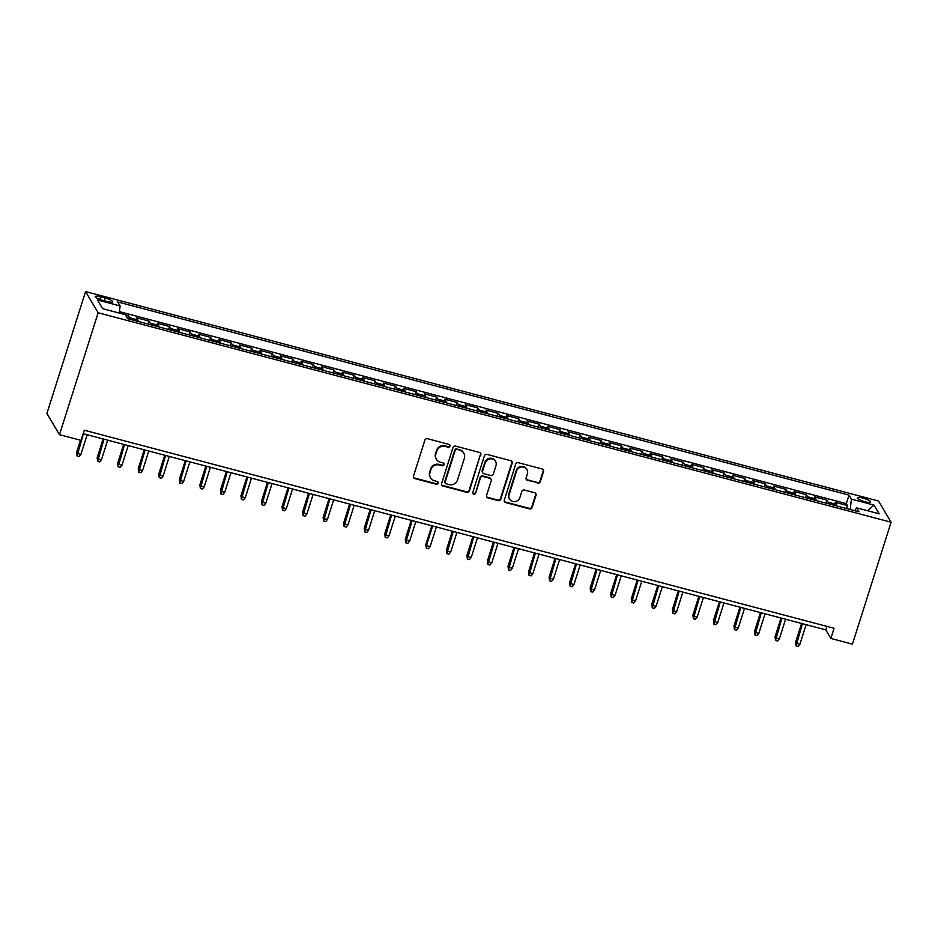 <?xml version="1.0" encoding="UTF-8"?>
<svg xmlns="http://www.w3.org/2000/svg" width="938" height="938" viewBox="0 0 938 938"><rect width="100%" height="100%" fill="white"/><g stroke="black" fill="none" stroke-linecap="round" stroke-linejoin="round"><path stroke-width="1.41" d="M449.923 446.136A1.501 1.43 149.3 0 0 448.95 444.378L427.529 438.714A2.134 2.04 149.3 0 0 424.879 440.18L413.494 476.07A2.134 2.04 149.3 0 0 414.877 478.603L436.299 484.266A1.501 1.43 149.3 0 0 438.034 482.097A1.501 1.43 149.3 0 0 437.19 481.464L434.411 480.737A6.847 6.519 149.3 0 1 429.979 472.646L430.929 469.657A6.847 6.519 149.3 0 1 439.406 464.978L442.185 465.717A1.501 1.43 149.3 0 0 443.909 463.548A1.501 1.43 149.3 0 0 443.064 462.915L440.297 462.188A6.847 6.519 149.3 0 1 435.865 454.098L436.815 451.108A6.847 6.519 149.3 0 1 445.292 446.429L448.071 447.168A1.501 1.43 149.3 0 0 449.923 446.136M436.44 459.303L436.1 458.729A6.847 6.519 149.3 0 1 435.525 453.523L436.475 450.533A6.847 6.519 149.3 0 1 444.952 445.855L447.731 446.594A1.501 1.43 149.3 0 0 449.595 444.741M413.517 477.395A2.134 2.04 149.3 0 0 414.537 478.028L435.959 483.691A1.501 1.43 149.3 0 0 437.823 481.839M430.554 477.852L430.214 477.278A6.847 6.519 149.3 0 1 429.639 472.072L430.589 469.082A6.847 6.519 149.3 0 1 439.066 464.404L441.845 465.142A1.501 1.43 149.3 0 0 443.709 463.29M862.925 498.113A6.976 1.454 17.6 0 0 857.367 497.844A6.976 1.454 17.6 0 0 865.106 501.783A6.976 1.454 17.6 0 0 870.663 502.053A6.976 1.454 17.6 0 0 862.925 498.113M537.697 483.058A2.134 2.04 149.3 0 0 540.347 481.593L543.548 471.521A2.134 2.04 149.3 0 0 542.164 468.988L518.362 462.704A2.134 2.04 149.3 0 0 515.712 464.169L504.327 500.071A2.134 2.04 149.3 0 0 505.711 502.592L529.513 508.877A2.134 2.04 149.3 0 0 532.151 507.423L536.02 495.252A2.134 2.04 149.3 0 0 534.637 492.731L524.448 490.035A2.134 2.04 149.3 0 0 521.798 491.5L519.887 497.527A5.722 5.452 149.3 0 1 509.569 499.028A5.722 5.452 149.3 0 1 509.1 494.678L516.592 471.052A5.722 5.452 149.3 0 1 526.91 469.551A5.722 5.452 149.3 0 1 527.379 473.901L526.136 477.841A2.134 2.04 149.3 0 0 527.519 480.362L537.357 482.484A2.134 2.04 149.3 0 0 540.007 481.018L543.208 470.946A2.134 2.04 149.3 0 0 543.172 469.621M98.162 312.764L59.481 434.681L81.055 440.379L84.279 430.214L834.081 628.272L830.857 638.438L852.431 644.136L891.1 522.22L98.162 312.764L85.569 291.566L878.519 501.021L891.1 522.22M480.831 454.953A2.134 2.04 149.3 0 0 479.447 452.433L455.657 446.148A2.134 2.04 149.3 0 0 453.007 447.602L441.622 483.504A2.134 2.04 149.3 0 0 443.006 486.036L466.796 492.321A2.134 2.04 149.3 0 0 469.446 490.855L480.491 454.379A2.134 2.04 149.3 0 0 480.467 453.054M487.01 454.426L510.8 460.71A2.134 2.04 149.3 0 1 512.195 463.243L500.798 499.133A2.134 2.04 149.3 0 1 498.148 500.599L487.971 497.914A2.134 2.04 149.3 0 1 486.588 495.381L491.207 480.819A2.134 2.04 149.3 0 0 489.824 478.298L483.07 476.516A2.134 2.04 149.3 0 0 480.42 477.97L475.613 493.13A1.501 1.43 149.3 0 1 472.904 493.517A1.501 1.43 149.3 0 1 472.787 492.38L484.36 455.891A2.134 2.04 149.3 0 1 487.01 454.426M846.51 508.56L847.46 505.57L835.137 502.311L836.379 504.41L828.16 502.24A8.723 1.946 104.8 0 1 828.489 503.8M825.968 503.131L826.917 500.142L814.594 496.894L815.837 498.981L807.618 496.812A8.723 1.946 104.8 0 1 807.946 498.371M805.425 497.703L806.375 494.725L794.052 491.465L795.295 493.552L787.076 491.383A8.723 1.946 104.8 0 1 787.404 492.942M784.883 492.286L785.833 489.296L773.51 486.036L774.753 488.123L766.534 485.954A8.723 1.946 104.8 0 1 766.862 487.526M764.341 486.857L765.291 483.867L752.968 480.608L754.211 482.707L745.991 480.537A8.723 1.946 104.8 0 1 746.32 482.097M743.799 481.429L744.749 478.439L732.426 475.179L733.657 477.278L725.449 475.109A8.723 1.946 104.8 0 1 725.778 476.668M723.257 476L724.206 473.01L711.883 469.762L713.115 471.849L704.907 469.68A8.723 1.946 104.8 0 1 705.235 471.239M702.714 470.571L703.664 467.593L691.341 464.333L692.572 466.421L684.365 464.251A8.723 1.946 104.8 0 1 684.693 465.811M682.172 465.154L683.122 462.164L670.799 458.905L672.03 460.992L663.823 458.823A8.723 1.946 104.8 0 1 664.151 460.394M661.63 459.726L662.58 456.736L650.245 453.476L651.488 455.575L643.28 453.406A8.723 1.946 104.8 0 1 643.609 454.965M641.088 454.297L642.038 451.307L629.703 448.047L630.946 450.146L622.738 447.977A8.723 1.946 104.8 0 1 623.055 449.536M620.546 448.868L621.495 445.878L609.161 442.63L610.404 444.718L602.196 442.548A8.723 1.946 104.8 0 1 602.513 444.108M600.003 443.44L600.953 440.461L588.618 437.202L589.861 439.289L581.642 437.12A8.723 1.946 104.8 0 1 581.97 438.679M579.461 438.023L580.411 435.033L568.076 431.773L569.319 433.86L561.1 431.691A8.723 1.946 104.8 0 1 561.428 433.262M558.919 432.594L559.869 429.604L547.534 426.344L548.777 428.443L540.558 426.274A8.723 1.946 104.8 0 1 540.886 427.834M538.377 427.165L539.327 424.175L526.992 420.928L528.235 423.015L520.015 420.845A8.723 1.946 104.8 0 1 520.344 422.405M517.835 421.737L518.784 418.747L506.45 415.499L507.693 417.586L499.473 415.417A8.723 1.946 104.8 0 1 499.802 416.976M497.292 416.308L498.23 413.33L485.907 410.07L487.15 412.157L478.931 409.988A8.723 1.946 104.8 0 1 479.259 411.548M476.75 410.891L477.688 407.901L465.365 404.641L466.608 406.729L458.389 404.559A8.723 1.946 104.8 0 1 458.717 406.131M456.208 405.462L457.146 402.472L444.823 399.213L446.066 401.312L437.847 399.142A8.723 1.946 104.8 0 1 438.175 400.702M435.666 400.034L436.604 397.044L424.281 393.796L425.524 395.883L417.304 393.714A8.723 1.946 104.8 0 1 417.633 395.273M415.124 394.605L416.062 391.615L403.739 388.367L404.981 390.454L396.762 388.285A8.723 1.946 104.8 0 1 397.091 389.845M394.57 389.176L395.519 386.198L383.196 382.939L384.439 385.026L376.22 382.856A8.723 1.946 104.8 0 1 376.548 384.416M374.028 383.759L374.977 380.769L362.654 377.51L363.897 379.597L355.678 377.428A8.723 1.946 104.8 0 1 356.006 378.999M353.485 378.331L354.435 375.341L342.112 372.081L343.355 374.18L335.136 372.011A8.723 1.946 104.8 0 1 335.464 373.57M332.943 372.902L333.893 369.912L321.57 366.664L322.813 368.751L314.593 366.582A8.723 1.946 104.8 0 1 314.922 368.142M312.401 367.473L313.351 364.483L301.028 361.236L302.271 363.323L294.051 361.153A8.723 1.946 104.8 0 1 294.38 362.713M291.859 362.056L292.808 359.066L280.485 355.807L281.728 357.894L273.509 355.725A8.723 1.946 104.8 0 1 273.837 357.284M271.317 356.628L272.266 353.638L259.943 350.378L261.186 352.477L252.967 350.296A8.723 1.946 104.8 0 1 253.295 351.867M250.774 351.199L251.724 348.209L239.401 344.95L240.644 347.048L232.425 344.879A8.723 1.946 104.8 0 1 232.753 346.439M230.232 345.77L231.182 342.78L218.859 339.533L220.102 341.62L211.882 339.45A8.723 1.946 104.8 0 1 212.211 341.01M209.69 340.342L210.64 337.352L198.317 334.104L199.56 336.191L191.34 334.022A8.723 1.946 104.8 0 1 191.669 335.581M189.148 334.925L190.097 331.935L177.774 328.675L179.017 330.762L170.798 328.593A8.723 1.946 104.8 0 1 171.126 330.153M168.606 329.496L169.555 326.506L157.232 323.247L158.475 325.345L150.256 323.164A8.723 1.946 104.8 0 1 150.584 324.736M148.063 324.067L149.013 321.077L136.69 317.818L137.933 319.917A8.723 1.946 104.8 0 1 138.261 321.476M102.734 300.359L107.26 301.544A6.754 1.407 17.6 0 0 112.642 301.813A6.754 1.407 17.6 0 0 105.15 297.991L100.636 296.807A6.754 1.407 17.6 0 0 95.242 296.537A6.754 1.407 17.6 0 0 102.734 300.359M847.46 505.57L846.322 503.647L849.031 495.123L117.707 301.942L120.099 305.952L119.267 313.081M849.031 495.123L851.411 499.133L874.005 505.101L879.176 513.813L856.582 507.833L858.962 511.843L127.65 318.674L125.27 314.664L102.664 308.696L97.493 299.984L120.099 305.952M127.556 318.521L128.471 315.649L129.714 317.748A8.723 1.946 104.8 0 1 130.042 319.307M149.013 321.077L150.256 323.164M169.555 326.506L170.798 328.593M190.097 331.935L191.34 334.022M210.64 337.352L211.882 339.45M231.182 342.78L232.425 344.879M251.724 348.209L252.967 350.296M272.266 353.638L273.509 355.725M292.808 359.066L294.051 361.153M313.351 364.483L314.593 366.582M333.893 369.912L335.136 372.011M354.435 375.341L355.678 377.428M374.977 380.769L376.22 382.856M395.519 386.198L396.762 388.285M416.062 391.615L417.304 393.714M436.604 397.044L437.847 399.142M457.146 402.472L458.389 404.559M477.688 407.901L478.931 409.988M498.23 413.33L499.473 415.417M518.784 418.747L520.015 420.845M539.327 424.175L540.558 426.274M559.869 429.604L561.1 431.691M580.411 435.033L581.642 437.12M600.953 440.461L602.196 442.548M621.495 445.878L622.738 447.977M642.038 451.307L643.28 453.406M662.58 456.736L663.823 458.823M683.122 462.164L684.365 464.251M703.664 467.593L704.907 469.68M724.206 473.01L725.449 475.109M744.749 478.439L745.991 480.537M765.291 483.867L766.534 485.954M785.833 489.296L787.076 491.383M806.375 494.725L807.618 496.812M826.917 500.142L828.16 502.24M846.322 503.647L119.431 311.651M128.471 315.649L125.364 314.828M59.481 434.681L46.9 413.482L85.569 291.566M83.177 433.684L825.757 629.844L830.857 638.438M826.859 626.373L825.757 629.844M158.803 326.905A8.723 1.946 -75.2 0 0 158.475 325.345M179.346 332.333A8.723 1.946 -75.2 0 0 179.017 330.762M199.888 337.75A8.723 1.946 -75.2 0 0 199.56 336.191M220.43 343.179A8.723 1.946 -75.2 0 0 220.102 341.62M240.972 348.608A8.723 1.946 -75.2 0 0 240.644 347.048M261.514 354.036A8.723 1.946 -75.2 0 0 261.186 352.477M282.057 359.465A8.723 1.946 -75.2 0 0 281.728 357.894M302.599 364.882A8.723 1.946 -75.2 0 0 302.271 363.323M323.141 370.311A8.723 1.946 -75.2 0 0 322.813 368.751M343.683 375.739A8.723 1.946 -75.2 0 0 343.355 374.18M364.225 381.168A8.723 1.946 -75.2 0 0 363.897 379.597M384.768 386.597A8.723 1.946 -75.2 0 0 384.439 385.026M405.31 392.014A8.723 1.946 -75.2 0 0 404.981 390.454M425.852 397.442A8.723 1.946 -75.2 0 0 425.524 395.883M446.394 402.871A8.723 1.946 -75.2 0 0 446.066 401.312M466.936 408.3A8.723 1.946 -75.2 0 0 466.608 406.729M487.479 413.728A8.723 1.946 -75.2 0 0 487.15 412.157M508.021 419.145A8.723 1.946 -75.2 0 0 507.693 417.586M528.563 424.574A8.723 1.946 -75.2 0 0 528.235 423.015M549.105 430.003A8.723 1.946 -75.2 0 0 548.777 428.443M569.647 435.431A8.723 1.946 -75.2 0 0 569.319 433.86M590.19 440.848A8.723 1.946 -75.2 0 0 589.861 439.289M610.732 446.277A8.723 1.946 -75.2 0 0 610.404 444.718M631.274 451.706A8.723 1.946 -75.2 0 0 630.946 450.146M651.816 457.134A8.723 1.946 -75.2 0 0 651.488 455.575M672.358 462.563A8.723 1.946 -75.2 0 0 672.03 460.992M692.901 467.98A8.723 1.946 -75.2 0 0 692.572 466.421M713.443 473.409A8.723 1.946 -75.2 0 0 713.115 471.849M733.985 478.837A8.723 1.946 -75.2 0 0 733.657 477.278M754.527 484.266A8.723 1.946 -75.2 0 0 754.211 482.707M775.069 489.695A8.723 1.946 -75.2 0 0 774.753 488.123M795.623 495.112A8.723 1.946 -75.2 0 0 795.295 493.552M816.166 500.54A8.723 1.946 -75.2 0 0 815.837 498.981M856.582 507.833L854.647 510.706M836.708 505.969A8.723 1.946 -75.2 0 0 836.379 504.41M850.191 509.533L851.411 499.133M874.005 505.101L867.556 510.741M441.657 484.829A2.134 2.04 149.3 0 0 442.666 485.462L466.456 491.747A2.134 2.04 149.3 0 0 469.106 490.281L480.491 454.379M456.994 449.525A1.501 1.43 149.3 0 0 455.129 450.545L445.14 482.062A1.501 1.43 149.3 0 0 446.113 483.82L449.032 484.594A6.847 6.519 149.3 0 0 457.51 479.916L464.345 458.377A6.847 6.519 149.3 0 0 459.913 450.299L456.654 448.95A1.501 1.43 149.3 0 0 454.789 449.97L455.129 450.545M445.269 483.199L444.917 482.624A1.501 1.43 149.3 0 1 444.8 481.487L454.789 449.97M463.771 453.183L463.431 452.608A6.847 6.519 149.3 0 0 459.573 449.724L459.913 450.299M456.654 448.95L459.573 449.724M486.623 496.706A2.134 2.04 149.3 0 0 487.631 497.339L497.808 500.024A2.134 2.04 149.3 0 0 500.458 498.559L511.843 462.669A2.134 2.04 149.3 0 0 511.82 461.344M491.031 479.201L490.691 478.626A2.134 2.04 149.3 0 0 489.484 477.723L482.73 475.941A2.134 2.04 149.3 0 0 480.08 477.395L475.613 493.13M472.775 493.212A1.501 1.43 149.3 0 0 475.273 492.556M495.991 465.717A5.722 5.452 149.3 0 0 490.011 458.834A5.722 5.452 149.3 0 0 485.204 462.868L482.566 471.193A2.134 2.04 149.3 0 0 483.949 473.713L490.703 475.507A2.134 2.04 149.3 0 0 493.353 474.042L495.991 465.717M495.522 461.367L495.182 460.793A5.722 5.452 149.3 0 0 484.864 462.293L485.204 462.868M482.742 472.822L482.402 472.248A2.134 2.04 149.3 0 1 482.226 470.618L484.864 462.293M526.159 479.166A2.134 2.04 149.3 0 0 527.179 479.787L537.357 482.484M526.91 469.551L526.57 468.977A5.722 5.452 149.3 0 0 516.252 470.477L516.592 471.052M509.569 499.028L509.228 498.453A5.722 5.452 149.3 0 1 508.759 494.103L516.252 470.477M504.363 501.396A2.134 2.04 149.3 0 0 505.371 502.018L529.161 508.302A2.134 2.04 149.3 0 0 531.811 506.848L535.68 494.678A2.134 2.04 149.3 0 0 535.645 493.353M80.926 454.32L79.132 456.513L77.08 455.974L76.623 452.304L77.233 453.335L80.926 454.32L87.14 434.74M77.08 455.974L83.447 433.755M76.623 452.304L80.457 440.215M101.468 459.737L99.674 461.942L97.622 461.39L97.165 457.732L97.775 458.764L101.468 459.737L107.682 440.168M97.622 461.39L103.989 439.183M97.165 457.732L103.121 438.961M122.01 465.166L120.216 467.359L118.165 466.819L117.707 463.161L118.317 464.193L122.01 465.166L128.225 445.585M118.165 466.819L124.531 444.612M117.707 463.161L123.664 444.389M142.553 470.595L140.759 472.787L138.707 472.248L138.249 468.59L138.859 469.621L142.553 470.595L148.767 451.014M138.707 472.248L145.073 450.041M138.249 468.59L144.206 449.806M163.106 476.023L161.301 478.216L159.249 477.677L158.792 474.018L159.401 475.038L163.106 476.023L169.309 456.443M159.249 477.677L165.616 455.469M158.792 474.018L164.748 455.235M183.649 481.452L181.843 483.645L179.791 483.105L179.334 479.435L179.944 480.467L183.649 481.452L189.851 461.871M179.791 483.105L186.158 460.886M179.334 479.435L185.29 460.664M204.191 486.869L202.385 489.073L200.333 488.522L199.876 484.864L200.486 485.896L204.191 486.869L210.393 467.3M200.333 488.522L206.7 466.315M199.876 484.864L205.832 466.092M224.733 492.298L222.927 494.49L220.876 493.951L220.418 490.293L221.028 491.324L224.733 492.298L230.936 472.717M220.876 493.951L227.242 471.744M220.418 490.293L226.375 471.521M245.275 497.726L243.47 499.919L241.418 499.379L240.96 495.721L241.57 496.753L245.275 497.726L251.478 478.146M241.418 499.379L247.784 477.172M240.96 495.721L246.917 476.938M265.817 503.155L264.024 505.348L261.96 504.808L261.503 501.15L262.112 502.17L265.817 503.155L272.02 483.574M261.96 504.808L268.327 482.601M261.503 501.15L267.459 482.367M286.36 508.584L284.566 510.776L282.502 510.237L282.045 506.567L282.655 507.599L286.36 508.584L292.562 489.003M282.502 510.237L288.869 488.018M282.045 506.567L288.001 487.795M306.902 514.001L305.108 516.205L303.044 515.654L302.587 511.996L303.197 513.027L306.902 514.001L313.104 494.432M303.044 515.654L309.411 493.447M302.587 511.996L308.543 493.224M327.444 519.429L325.65 521.622L323.587 521.082L323.129 517.424L323.739 518.456L327.444 519.429L333.647 499.848M323.587 521.082L329.953 498.875M323.129 517.424L329.086 498.653M347.986 524.858L346.192 527.05L344.129 526.511L343.671 522.853L344.281 523.885L347.986 524.858L354.189 505.277M344.129 526.511L350.495 504.304M343.671 522.853L349.628 504.069M368.528 530.287L366.735 532.479L364.671 531.94L364.214 528.282L364.823 529.302L368.528 530.287L374.731 510.706M364.671 531.94L371.038 509.733M364.214 528.282L370.17 509.498M389.071 535.715L387.277 537.908L385.213 537.368L384.756 533.699L385.366 534.73L389.071 535.715L395.285 516.135M385.213 537.368L391.58 515.15M384.756 533.699L390.712 514.927M409.613 541.132L407.819 543.337L405.755 542.785L405.298 539.127L405.908 540.159L409.613 541.132L415.827 521.563M405.755 542.785L412.122 520.578M405.298 539.127L411.254 520.356M430.155 546.561L428.361 548.753L426.309 548.214L425.84 544.556L426.45 545.588L430.155 546.561L436.369 526.98M426.309 548.214L426.45 545.588L432.664 526.007M425.84 544.556L431.797 525.784M450.697 551.99L448.903 554.182L446.851 553.643L446.382 549.985L447.004 551.016L450.697 551.99L456.912 532.409M446.851 553.643L453.206 531.436M446.382 549.985L452.339 531.201M471.239 557.418L469.446 559.611L467.394 559.071L466.925 555.402L467.546 556.433L471.239 557.418L477.454 537.837M467.394 559.071L473.749 536.864M466.925 555.402L472.881 536.63M491.782 562.847L489.988 565.039L487.936 564.488L487.467 560.83L488.088 561.862L491.782 562.847L497.996 543.266M487.936 564.488L494.291 542.281M487.467 560.83L493.423 542.058M512.324 568.264L510.53 570.468L508.478 569.917L508.009 566.259L508.631 567.291L512.324 568.264L518.538 548.695M508.478 569.917L514.833 547.71M508.009 566.259L513.965 547.487M532.866 573.693L531.072 575.885L529.02 575.346L528.551 571.688L529.173 572.719L532.866 573.693L539.08 554.112M529.02 575.346L535.375 553.139M528.551 571.688L534.508 552.904M553.408 579.121L551.614 581.314L549.562 580.774L549.093 577.116L549.715 578.148L553.408 579.121L559.623 559.54M549.562 580.774L555.917 558.567M549.093 577.116L555.05 558.333M573.95 584.55L572.157 586.742L570.105 586.203L569.636 582.533L570.257 583.565L573.95 584.55L580.165 564.969M570.105 586.203L576.46 563.996M569.636 582.533L575.592 563.761M594.493 589.979L592.699 592.171L590.647 591.62L590.178 587.962L590.799 588.994L594.493 589.979L600.707 570.398M590.647 591.62L597.002 569.413M590.178 587.962L596.134 569.19M615.035 595.396L613.241 597.6L611.189 597.049L610.732 593.391L611.341 594.422L615.035 595.396L621.249 575.826M611.189 597.049L617.544 574.842M610.732 593.391L616.688 574.619M635.577 600.824L633.783 603.017L631.731 602.477L631.274 598.819L631.884 599.851L635.577 600.824L641.791 581.243M631.731 602.477L638.086 580.27M631.274 598.819L637.23 580.036M656.119 606.253L654.325 608.445L652.273 607.906L651.816 604.248L652.426 605.28L656.119 606.253L662.334 586.672M652.273 607.906L658.628 585.699M651.816 604.248L657.773 585.464M676.661 611.682L674.868 613.874L672.816 613.335L672.358 609.665L672.968 610.697L676.661 611.682L682.876 592.101M672.816 613.335L679.182 591.128M672.358 609.665L678.315 590.893M697.204 617.11L695.41 619.303L693.358 618.752L692.901 615.094L693.51 616.125L697.204 617.11L703.418 597.529M693.358 618.752L699.725 596.545M692.901 615.094L698.857 596.322M717.746 622.527L715.952 624.731L713.9 624.18L713.443 620.522L714.053 621.554L717.746 622.527L723.96 602.946M713.9 624.18L720.267 601.973M713.443 620.522L719.399 601.75M738.288 627.956L736.494 630.148L734.442 629.609L733.985 625.951L734.595 626.983L738.288 627.956L744.502 608.375M734.442 629.609L740.809 607.402M733.985 625.951L739.941 607.167M758.83 633.385L757.036 635.577L754.984 635.038L754.527 631.38L755.137 632.411L758.83 633.385L765.045 613.804M754.984 635.038L761.351 612.831M754.527 631.38L760.484 612.596M779.372 638.813L777.579 641.006L775.527 640.466L775.069 636.796L775.679 637.828L779.372 638.813L785.587 619.232M775.527 640.466L781.893 618.259M775.069 636.796L781.026 618.025M799.915 644.242L798.121 646.434L796.069 645.883L795.612 642.225L796.221 643.257L799.915 644.242L806.129 624.661M796.069 645.883L802.436 623.676M795.612 642.225L801.568 623.453M137.933 319.917L129.714 317.748M99.803 299.421L100.636 296.807M104.27 300.758L105.15 297.991"/></g></svg>
